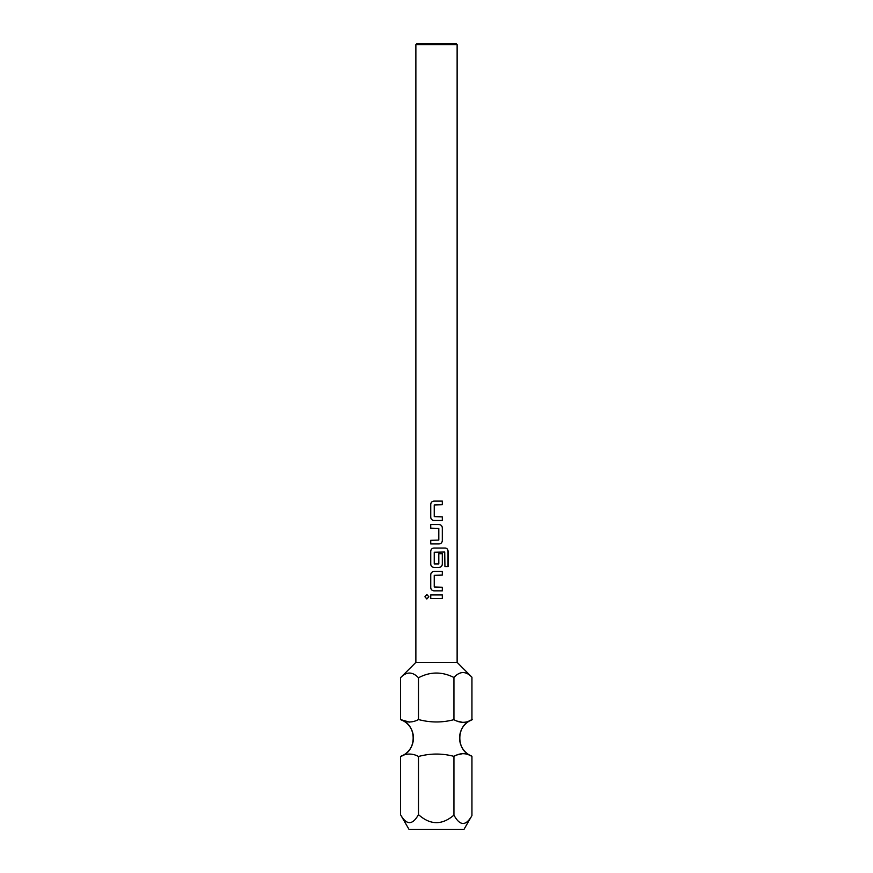 <?xml version="1.0" encoding="UTF-8"?>
<svg xmlns="http://www.w3.org/2000/svg" width="873" height="873" viewBox="0 0 873 873"><rect width="100%" height="100%" fill="white"/><g stroke="black" fill="none" stroke-linecap="round" stroke-linejoin="round"><path stroke-width="1.31" d="M426.853 594.513L424.976 596.75L426.864 598.987L428.861 596.75L426.832 594.513L424.922 596.75L426.832 598.987M471.944 815.6C465.909 826.251 459.907 826.076 453.938 815.098C442.065 825.312 430.247 825.149 418.494 814.618C412.514 825.291 406.512 825.291 400.489 814.618L409.001 829.35L464 829.35L471.944 815.6L471.944 756.258C466.029 752.832 460.027 752.864 453.938 756.367C442.251 753.257 430.444 753.29 418.494 756.476C412.547 753.268 406.545 753.268 400.489 756.476A19.643 19.643 0 0 0 400.489 719.548L400.489 677.775C406.447 671.479 412.449 671.479 418.494 677.775C430.16 671.566 441.978 671.479 453.938 677.492C459.864 671.021 465.866 670.933 471.944 677.208L457.125 662.389L457.125 44.632L415.875 44.632L415.875 662.389L400.489 677.775L415.875 662.389L457.125 662.389M471.944 677.208L471.944 719.767L472.511 719.548C455.913 724.448 455.488 750.835 471.944 756.258A19.643 19.643 0 0 1 471.944 719.767C466.029 723.193 460.027 723.16 453.938 719.658C442.251 722.768 430.444 722.735 418.494 719.548C412.547 722.757 406.545 722.757 400.489 719.548L409.426 722.113M434.012 501.102C432.004 501.298 430.913 502.422 430.738 504.463L430.738 517.1C430.913 519.151 432.004 520.275 434.012 520.472L442.338 520.472L442.338 516.86L434.241 516.62L434.241 504.954L442.338 504.714L442.338 501.102L434.001 501.102C431.982 501.298 430.891 502.422 430.705 504.463L430.705 517.1C430.891 519.151 431.982 520.264 434.001 520.472M442.305 520.472L442.305 516.86M430.738 540.322L430.738 543.934L439.043 543.934C441.061 543.726 442.164 542.602 442.338 540.562L442.338 527.925C442.164 525.884 441.061 524.76 439.043 524.564L430.705 524.564L430.738 528.165L438.803 528.405L438.803 540.081L430.705 540.322L430.705 543.934M434.012 548.026C432.004 548.222 430.913 549.346 430.738 551.387L430.738 564.023C430.913 566.075 432.004 567.188 434.012 567.395L439.043 567.395C441.061 567.188 442.164 566.064 442.338 564.023L442.338 553.678L438.803 553.678L438.803 563.936L434.241 563.936L434.241 552.26L444.717 552.02L444.935 566.544L448.078 566.544L448.078 551.387C447.947 549.346 446.965 548.222 445.154 548.026L434.001 548.026C431.982 548.222 430.891 549.346 430.705 551.387L430.705 564.023C430.891 566.064 431.982 567.188 434.001 567.395M439.032 567.395C441.04 567.188 442.131 566.064 442.305 564.023L442.305 553.678M434.012 571.477C432.004 571.684 430.913 572.797 430.738 574.849L430.738 587.485C430.913 589.526 432.004 590.65 434.012 590.846L442.338 590.846L442.338 587.245L434.241 587.005L434.241 575.329L442.338 575.089L442.338 571.477L434.001 571.477C431.982 571.684 430.891 572.808 430.705 574.849L430.705 587.485C430.891 589.526 431.982 590.65 434.001 590.846M442.305 590.846L442.305 587.245M430.738 594.939L430.738 598.551L442.338 598.551L442.338 594.939L430.705 594.939L430.705 598.551M457.125 44.632L456.143 43.65L416.858 43.65L415.875 44.632M430.705 524.564L430.705 528.165M453.938 719.658L453.938 677.492M418.494 719.548L418.494 677.775M457.605 721.185L463.006 722.484M457.605 754.839L463.006 753.541M400.489 719.548C417.381 724.525 417.381 751.5 400.489 756.476L400.489 814.618M418.494 756.476L418.494 814.618M453.938 756.367L453.938 815.098M442.305 598.551L442.305 594.939M442.305 575.089L442.305 571.477M448.024 566.544L448.024 551.387C447.893 549.335 446.921 548.222 445.11 548.026M439.032 543.934C441.04 543.737 442.131 542.613 442.305 540.562L442.305 527.925C442.131 525.884 441.04 524.76 439.032 524.564M442.305 504.714L442.305 501.102"/></g></svg>
